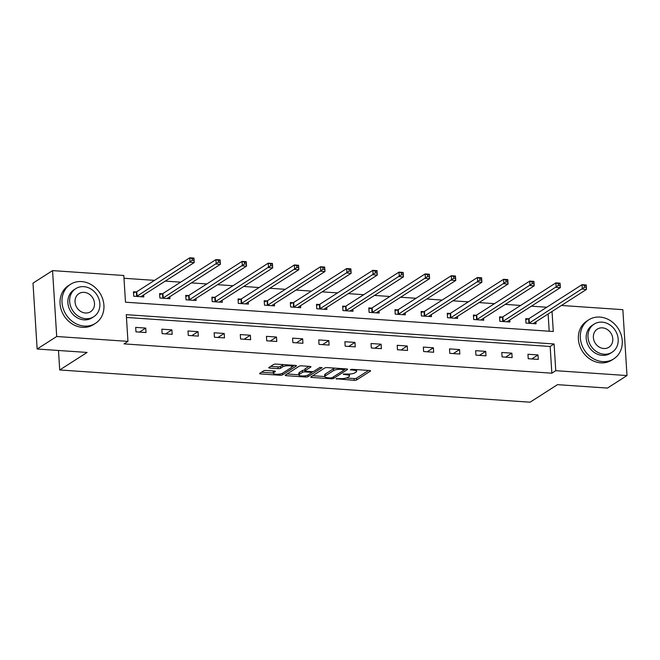 <?xml version="1.0" encoding="UTF-8"?>
<svg xmlns="http://www.w3.org/2000/svg" width="660" height="660" viewBox="0 0 660 660"><rect width="100%" height="100%" fill="white"/><g stroke="black" fill="none" stroke-linecap="round" stroke-linejoin="round"><path stroke-width="0.99" d="M336.097 378.716L354.197 380.341A1.823 0.495 176.4 0 0 356.606 379.962L370.433 371.11A1.823 0.495 176.4 0 0 370.606 370.879A1.823 0.495 176.4 0 0 369.559 370.507L352.077 369.311L350.27 369.732L353.265 370.153A5.824 1.576 176.4 0 1 356.614 371.357A5.824 1.576 176.4 0 1 356.07 372.083L354.915 372.826A5.824 1.576 176.4 0 1 347.193 374.038L343.241 374.146L346.12 374.723A5.824 1.576 176.4 0 1 349.47 375.928A5.824 1.576 176.4 0 1 348.925 376.654L347.77 377.396A5.824 1.576 176.4 0 1 340.048 378.609L336.097 378.716M266.071 370.466A1.823 0.495 176.4 0 0 263.653 370.846L259.776 373.329A1.823 0.495 176.4 0 0 259.603 373.552A1.823 0.495 176.4 0 0 260.65 373.931L280.071 375.26A1.823 0.495 176.4 0 0 282.48 374.88L296.307 366.028A1.823 0.495 176.4 0 0 296.48 365.805A1.823 0.495 176.4 0 0 295.433 365.425L276.012 364.097A1.823 0.495 176.4 0 0 273.603 364.477L268.917 367.471A1.823 0.495 176.4 0 0 268.744 367.702A1.823 0.495 176.4 0 0 269.791 368.082L278.099 368.651A1.823 0.495 176.4 0 0 280.516 368.272L282.843 366.787A4.867 1.32 176.4 0 1 288.255 365.739A4.867 1.32 176.4 0 1 292.099 366.778A4.867 1.32 176.4 0 1 291.646 367.389L282.538 373.213A4.867 1.32 176.4 0 1 277.126 374.261A4.867 1.32 176.4 0 1 273.281 373.213A4.867 1.32 176.4 0 1 273.735 372.611L275.253 371.638A1.823 0.495 176.4 0 0 275.426 371.415A1.823 0.495 176.4 0 0 274.378 371.036L266.071 370.466M561.429 305.464L622.858 309.672L627 375.557L607.439 388.08L557.477 384.664L530.087 402.196L59.713 369.971L87.103 352.44L37.142 349.016L56.71 336.501L52.561 270.608L123.808 275.492L125.491 302.197L553.294 331.501L552.032 311.479M627 375.557L555.753 370.681L554.078 343.967L126.274 314.663L127.957 341.377L56.71 336.501M127.957 341.377L124.039 343.885L551.842 373.189L555.753 370.681M310.951 376.835A1.823 0.495 176.4 0 0 310.777 377.058A1.823 0.495 176.4 0 0 311.825 377.438L331.237 378.766A1.823 0.495 176.4 0 0 333.655 378.386L347.482 369.534A1.823 0.495 176.4 0 0 347.655 369.311A1.823 0.495 176.4 0 0 346.607 368.932L327.187 367.603A1.823 0.495 176.4 0 0 324.778 367.983L310.951 376.835M305.654 377.017L286.242 375.68A1.823 0.495 176.4 0 1 285.194 375.309A1.823 0.495 176.4 0 1 285.359 375.078L299.186 366.226A1.823 0.495 176.4 0 1 301.603 365.846L309.911 366.415A1.823 0.495 176.4 0 1 310.959 366.795A1.823 0.495 176.4 0 1 310.786 367.026L305.184 370.615A1.823 0.495 176.4 0 0 305.011 370.837A1.823 0.495 176.4 0 0 306.058 371.217L311.57 371.596A1.823 0.495 176.4 0 0 313.987 371.217L319.82 367.48L322.121 367.637L308.072 376.637A1.823 0.495 176.4 0 1 305.654 377.017L305.572 375.754M58.484 350.485L59.713 369.971M551.842 373.189L550.159 346.475L126.448 317.452M538.007 354.948L527.951 354.263L528.231 358.71L538.288 359.403L538.007 354.948L531.754 358.957M511.863 353.158L501.798 352.473L502.079 356.92L512.143 357.613L511.863 353.158L505.601 357.159M485.71 351.367L475.654 350.683L475.934 355.129L485.991 355.822L485.71 351.367L479.449 355.369M459.558 349.577L449.501 348.884L449.782 353.339L459.838 354.032L459.558 349.577L453.305 353.578M433.406 347.787L423.349 347.094L423.629 351.549L433.686 352.234L433.406 347.787L427.152 351.788M407.253 345.997L397.196 345.304L397.477 349.759L407.534 350.443L407.253 345.997L400.999 349.998M381.109 344.207L371.044 343.513L371.324 347.968L381.381 348.653L381.109 344.207L374.847 348.208M354.956 342.408L344.899 341.723L345.18 346.178L355.237 346.863L354.956 342.408L348.695 346.417M328.804 340.618L318.747 339.933L319.027 344.38L329.084 345.073L328.804 340.618L322.55 344.627M302.651 338.827L292.594 338.143L292.875 342.589L302.932 343.283L302.651 338.827L296.398 342.837M276.499 337.037L266.442 336.352L266.722 340.799L276.779 341.492L276.499 337.037L270.245 341.038M250.354 335.247L240.289 334.554L240.57 339.009L250.627 339.702L250.354 335.247L244.093 339.248M224.202 333.457L214.145 332.764L214.417 337.219L224.483 337.903L224.202 333.457L217.94 337.458M198.049 331.666L187.993 330.974L188.273 335.428L198.33 336.113L198.049 331.666L191.796 335.668M171.897 329.876L161.84 329.183L162.121 333.638L172.177 334.323L171.897 329.876L165.643 333.877M145.744 328.078L135.688 327.393L135.968 331.848L146.025 332.533L145.744 328.078L139.491 332.087M546.785 307.238L531.366 306.182M520.633 305.448L505.213 304.384M494.488 303.649L479.061 302.593M468.336 301.859L452.909 300.803M442.183 300.069L426.756 299.013M416.031 298.279L400.612 297.223M389.878 296.488L374.459 295.433M363.734 294.698L348.307 293.642M337.582 292.908L322.154 291.852M311.429 291.118L296.002 290.062M285.277 289.319L269.858 288.263M259.124 287.529L243.705 286.473M232.98 285.739L217.552 284.683M206.827 283.948L191.4 282.892M180.675 282.158L165.248 281.102M154.523 280.368L123.981 278.272M549.202 331.221L548.122 313.987M528.429 318.829L525.715 318.648L525.995 323.095L536.052 323.788L535.92 321.791M502.276 317.039L499.562 316.858L499.843 321.304L509.899 321.998L509.776 320.001M476.124 315.249L473.41 315.067L473.69 319.514L483.747 320.207L483.623 318.211M449.971 313.459L447.257 313.269L447.538 317.724L457.594 318.417L457.471 316.412M423.819 311.668L421.105 311.479L421.385 315.934L431.442 316.618L431.318 314.622M397.666 309.878L394.96 309.688L395.241 314.143L405.298 314.828L405.166 312.832M371.522 308.088L368.808 307.898L369.088 312.353L379.145 313.038L379.022 311.041M345.37 306.298L342.655 306.108L342.936 310.563L352.993 311.248L352.869 309.251M319.217 304.499L316.503 304.318L316.784 308.764L326.84 309.457L326.716 307.461M293.065 302.709L290.351 302.527L290.631 306.974L300.688 307.667L300.564 305.671M266.912 300.919L264.206 300.737L264.487 305.184L274.543 305.877L274.411 303.88M240.768 299.128L238.054 298.939L238.334 303.394L248.391 304.087L248.267 302.082M214.615 297.338L211.901 297.149L212.182 301.603L222.238 302.288L222.115 300.292M188.463 295.548L185.749 295.358L186.029 299.813L196.086 300.498L195.962 298.501M162.31 293.758L159.596 293.568L159.877 298.023L169.933 298.708L169.81 296.711M136.158 291.967L133.452 291.778L133.724 296.233L143.789 296.917L143.657 294.921M37.142 349.016L33 283.132L52.561 270.608M550.159 346.475L554.078 343.967M349.47 375.928L349.354 374.154A5.824 1.576 176.4 0 0 349.338 374.055M346.261 378.023L354.082 378.56A1.823 0.495 176.4 0 0 356.499 378.18L368.585 370.441M344.446 369.633L345.634 368.866M312.683 375.721L324.769 376.546M330.503 377.957L332.195 377.685L344.33 369.922L341.335 369.336A5.824 1.576 176.4 0 0 333.605 370.549L325.314 375.853A5.824 1.576 176.4 0 0 324.769 376.579A5.824 1.576 176.4 0 0 328.119 377.792L330.503 377.957M335.016 368.14A5.824 1.576 176.4 0 0 333.498 368.767L333.605 370.549M324.769 376.579L324.654 374.806A5.824 1.576 176.4 0 1 325.198 374.072L333.498 368.767M298.897 374.781L287.092 373.972M308.946 366.349L305.068 368.833A1.823 0.495 176.4 0 0 304.895 369.055L305.011 370.837M313.228 371.481L311.536 372.562M299.359 374.335A4.867 1.32 176.4 0 0 298.906 374.946A4.867 1.32 176.4 0 0 302.75 375.986A4.867 1.32 176.4 0 0 308.162 374.938L311.371 372.883A1.823 0.495 176.4 0 0 311.545 372.661A1.823 0.495 176.4 0 0 310.497 372.281L304.986 371.902A1.823 0.495 176.4 0 0 302.569 372.281L299.359 374.335L299.252 372.553A4.867 1.32 176.4 0 0 298.798 373.164L298.906 374.946M299.252 372.553L302.453 370.507A1.823 0.495 176.4 0 1 304.87 370.128L304.969 370.128M273.43 370.969A4.867 1.32 176.4 0 0 273.166 371.432L273.281 373.213M283.569 364.617A4.867 1.32 176.4 0 0 282.727 365.005L282.843 366.787M270.649 366.366L277.992 366.869A1.823 0.495 176.4 0 0 280.401 366.49L282.727 365.005M292.091 366.877L294.459 365.359M261.509 372.215L273.273 373.024M533.338 323.598L533.354 323.524A1.856 0.503 -3.6 0 1 533.519 323.326L586.501 289.418L582.31 289.129L582.029 284.674L529.056 318.59A1.856 0.503 -3.6 0 1 528.635 318.763L525.772 319.663M584.389 285.45L582.029 284.674L586.22 284.963L586.501 289.418L586.063 285.565L584.389 285.45L584.504 287.224L586.179 287.339M584.504 287.224L529.328 323.037A1.856 0.503 -3.6 0 1 528.916 323.218L528.701 323.284M586.063 285.565L586.22 284.963M602.695 361.597A23.166 20.047 57.4 0 0 613.784 358.85A23.166 20.047 57.4 0 0 621.01 334.455A23.166 20.047 57.4 0 0 599.89 317.072A23.166 20.047 57.4 0 0 588.803 319.82A23.166 20.047 57.4 0 0 581.576 344.215A23.166 20.047 57.4 0 0 602.695 361.597M588.803 319.82L586.847 321.073A23.166 20.047 57.4 0 0 579.62 345.469A23.166 20.047 57.4 0 0 600.732 362.843A23.166 20.047 57.4 0 0 611.828 360.096L613.784 358.85M612.084 352.234L610.285 353.38A16.681 14.429 -122.6 0 1 602.299 355.361A16.681 14.429 -122.6 0 1 587.095 342.853A16.681 14.429 -122.6 0 1 592.301 325.289L594.099 324.134A16.681 14.429 57.4 0 0 588.893 341.698A16.681 14.429 57.4 0 0 604.098 354.205A16.681 14.429 57.4 0 0 612.084 352.234A16.681 14.429 57.4 0 0 617.29 334.67A16.681 14.429 57.4 0 0 602.085 322.154A16.681 14.429 57.4 0 0 594.099 324.134M602.44 327.855A10.75 9.298 57.4 0 0 597.3 329.125A10.75 9.298 57.4 0 0 593.942 340.445A10.75 9.298 57.4 0 0 603.743 348.513A10.75 9.298 57.4 0 0 608.883 347.234A10.75 9.298 57.4 0 0 612.241 335.915A10.75 9.298 57.4 0 0 602.44 327.855M84.365 326.089A23.166 20.047 57.4 0 0 95.461 323.342A23.166 20.047 57.4 0 0 102.679 298.947A23.166 20.047 57.4 0 0 81.568 281.572A23.166 20.047 57.4 0 0 70.48 284.32A23.166 20.047 57.4 0 0 63.253 308.715A23.166 20.047 57.4 0 0 84.365 326.089M70.48 284.32L68.525 285.574A23.166 20.047 57.4 0 0 61.297 309.969A23.166 20.047 57.4 0 0 82.409 327.343A23.166 20.047 57.4 0 0 93.497 324.596L95.461 323.342M93.761 316.726L91.963 317.881A16.681 14.429 -122.6 0 1 83.977 319.861A16.681 14.429 -122.6 0 1 68.772 307.346A16.681 14.429 -122.6 0 1 73.978 289.781L75.776 288.626A16.681 14.429 57.4 0 0 70.57 306.19A16.681 14.429 57.4 0 0 85.775 318.706A16.681 14.429 57.4 0 0 93.761 316.726A16.681 14.429 57.4 0 0 98.959 299.161A16.681 14.429 57.4 0 0 83.762 286.654A16.681 14.429 57.4 0 0 75.776 288.626M84.117 292.347A10.75 9.298 57.4 0 0 78.969 293.626A10.75 9.298 57.4 0 0 75.619 304.945A10.75 9.298 57.4 0 0 85.421 313.005A10.75 9.298 57.4 0 0 90.56 311.734A10.75 9.298 57.4 0 0 93.918 300.415A10.75 9.298 57.4 0 0 84.117 292.347M507.185 321.808L507.202 321.733A1.856 0.503 -3.6 0 1 507.375 321.536L560.348 287.628L556.157 287.339L555.885 282.884L502.904 316.8A1.856 0.503 -3.6 0 1 502.491 316.973L499.628 317.864M558.236 283.651L555.885 282.884L560.068 283.173L560.348 287.628L559.919 283.767L558.236 283.651L558.352 285.433L560.027 285.549M558.352 285.433L503.184 321.247A1.856 0.503 -3.6 0 1 502.771 321.428L502.557 321.494M559.919 283.767L560.068 283.173M481.033 320.017L481.049 319.935A1.856 0.503 -3.6 0 1 481.222 319.745L534.204 285.829L530.013 285.549L529.732 281.094L476.751 315.001A1.856 0.503 -3.6 0 1 476.338 315.183L473.476 316.074M532.092 281.861L529.732 281.094L533.923 281.383L534.204 285.829L533.767 281.977L532.092 281.861L532.199 283.643L533.874 283.759M532.199 283.643L477.031 319.457A1.856 0.503 -3.6 0 1 476.619 319.638L476.404 319.704M533.767 281.977L533.923 281.383M454.88 318.227L454.897 318.145A1.856 0.503 -3.6 0 1 455.07 317.955L508.052 284.039L503.861 283.75L503.58 279.304L450.598 313.211A1.856 0.503 -3.6 0 1 450.186 313.393L447.323 314.284M505.939 280.071L503.58 279.304L507.771 279.592L508.052 284.039L507.614 280.186L505.939 280.071L506.047 281.853L507.73 281.968M506.047 281.853L450.879 317.666A1.856 0.503 -3.6 0 1 450.466 317.848L450.252 317.914M507.614 280.186L507.771 279.592M428.736 316.437L428.752 316.354A1.856 0.503 -3.6 0 1 428.917 316.165L481.899 282.249L477.708 281.96L477.428 277.513L424.446 311.421A1.856 0.503 -3.6 0 1 424.034 311.602L421.171 312.493M479.787 278.281L477.428 277.513L481.618 277.802L481.899 282.249L481.462 278.396L479.787 278.281L479.903 280.063L481.577 280.178M479.903 280.063L424.727 315.876A1.856 0.503 -3.6 0 1 424.314 316.049L424.099 316.115M481.462 278.396L481.618 277.802M402.584 314.647L402.6 314.564A1.856 0.503 -3.6 0 1 402.765 314.366L455.746 280.459L451.555 280.17L451.275 275.723L398.293 309.631A1.856 0.503 -3.6 0 1 397.881 309.812L395.018 310.703M453.635 276.49L451.275 275.723L455.466 276.004L455.746 280.459L455.309 276.606L453.635 276.49L453.75 278.272L455.425 278.388M453.75 278.272L398.574 314.086A1.856 0.503 -3.6 0 1 398.161 314.259L397.947 314.325M455.309 276.606L455.466 276.004M376.431 312.856L376.447 312.774A1.856 0.503 -3.6 0 1 376.621 312.576L429.594 278.668L425.403 278.38L425.122 273.925L372.149 307.84A1.856 0.503 -3.6 0 1 371.737 308.022L368.874 308.913M427.482 274.7L425.122 273.925L429.313 274.213L429.594 278.668L429.165 274.816L427.482 274.7L427.597 276.482L429.272 276.598M427.597 276.482L372.43 312.296A1.856 0.503 -3.6 0 1 372.017 312.469L371.803 312.535M429.165 274.816L429.313 274.213M350.278 311.066L350.295 310.984A1.856 0.503 -3.6 0 1 350.468 310.786L403.45 276.878L399.259 276.589L398.978 272.135L345.997 306.05A1.856 0.503 -3.6 0 1 345.584 306.224L342.721 307.123M401.338 272.91L398.978 272.135L403.169 272.423L403.45 276.878L403.012 273.025L401.338 272.91L401.445 274.692L403.12 274.808M401.445 274.692L346.277 310.497A1.856 0.503 -3.6 0 1 345.865 310.678L345.65 310.745M403.012 273.025L403.169 272.423M324.126 309.268L324.142 309.193A1.856 0.503 -3.6 0 1 324.316 308.995L377.297 275.088L373.106 274.799L372.826 270.344L319.844 304.26A1.856 0.503 -3.6 0 1 319.432 304.433L316.569 305.332M375.185 271.12L372.826 270.344L377.017 270.633L377.297 275.088L376.86 271.235L375.185 271.12L375.292 272.893L376.975 273.009M375.292 272.893L320.125 308.707A1.856 0.503 -3.6 0 1 319.712 308.888L319.498 308.954M376.86 271.235L377.017 270.633M297.982 307.477L297.99 307.403A1.856 0.503 -3.6 0 1 298.163 307.205L351.145 273.298L346.954 273.009L346.673 268.554L293.692 302.47A1.856 0.503 -3.6 0 1 293.279 302.643L290.416 303.534M349.033 269.329L346.673 268.554L350.864 268.843L351.145 273.298L350.707 269.437L349.033 269.329L349.148 271.103L350.823 271.219M349.148 271.103L293.972 306.916A1.856 0.503 -3.6 0 1 293.56 307.098L293.345 307.164M350.707 269.437L350.864 268.843M271.829 305.687L271.846 305.605A1.856 0.503 -3.6 0 1 272.011 305.415L324.992 271.499L320.801 271.219L320.521 266.764L267.539 300.671A1.856 0.503 -3.6 0 1 267.127 300.853L264.264 301.744M322.88 267.531L320.521 266.764L324.712 267.052L324.992 271.499L324.555 267.647L322.88 267.531L322.996 269.313L324.671 269.428M322.996 269.313L267.82 305.126A1.856 0.503 -3.6 0 1 267.407 305.308L267.193 305.374M324.555 267.647L324.712 267.052M245.677 303.897L245.693 303.814A1.856 0.503 -3.6 0 1 245.866 303.625L298.84 269.709L294.649 269.42L294.368 264.974L241.395 298.881A1.856 0.503 -3.6 0 1 240.983 299.062L238.111 299.953M296.728 265.741L294.368 264.974L298.559 265.262L298.84 269.709L298.411 265.856L296.728 265.741L296.843 267.523L298.518 267.638M296.843 267.523L241.675 303.336A1.856 0.503 -3.6 0 1 241.263 303.517L241.048 303.584M298.411 265.856L298.559 265.262M219.524 302.107L219.541 302.024A1.856 0.503 -3.6 0 1 219.714 301.834L272.695 267.919L268.504 267.63L268.224 263.183L215.242 297.091A1.856 0.503 -3.6 0 1 214.83 297.272L211.967 298.163M270.584 263.95L268.224 263.183L272.415 263.472L272.695 267.919L272.258 264.066L270.584 263.95L270.691 265.733L272.365 265.848M270.691 265.733L215.523 301.546A1.856 0.503 -3.6 0 1 215.111 301.719L214.896 301.793M272.258 264.066L272.415 263.472M193.372 300.316L193.388 300.234A1.856 0.503 -3.6 0 1 193.561 300.036L246.543 266.128L242.352 265.84L242.071 261.393L189.09 295.3A1.856 0.503 -3.6 0 1 188.677 295.482L185.815 296.373M244.431 262.16L242.071 261.393L246.262 261.673L246.543 266.128L246.106 262.276L244.431 262.16L244.538 263.942L246.221 264.058M244.538 263.942L189.37 299.755A1.856 0.503 -3.6 0 1 188.958 299.929L188.743 299.995M246.106 262.276L246.262 261.673M167.227 298.526L167.236 298.444A1.856 0.503 -3.6 0 1 167.409 298.246L220.39 264.338L216.2 264.049L215.919 259.603L162.938 293.51A1.856 0.503 -3.6 0 1 162.525 293.692L159.662 294.583M218.278 260.37L215.919 259.603L220.11 259.883L220.39 264.338L219.953 260.486L218.278 260.37L218.394 262.152L220.069 262.267M218.394 262.152L163.218 297.965A1.856 0.503 -3.6 0 1 162.805 298.138L162.591 298.204M219.953 260.486L220.11 259.883M141.075 296.736L141.091 296.653A1.856 0.503 -3.6 0 1 141.256 296.455L194.238 262.548L190.047 262.259L189.767 257.804L136.785 291.72A1.856 0.503 -3.6 0 1 136.373 291.893L133.51 292.792M192.126 258.58L189.767 257.804L193.957 258.093L194.238 262.548L193.801 258.695L192.126 258.58L192.242 260.362L193.916 260.477M192.242 260.362L137.065 296.167A1.856 0.503 -3.6 0 1 136.653 296.348L136.438 296.414M193.801 258.695L193.957 258.093M336.674 378.526L336.715 379.137M350.963 369.377L350.996 369.996M343.819 373.948L343.86 374.566M346.071 373.956L346.12 374.723M353.215 369.385L353.265 370.153M370.409 370.681L370.433 371.11M356.499 378.18L356.606 379.962M354.082 378.56L354.197 380.341M347.457 369.105L347.482 369.534M333.556 376.819L333.655 378.386M331.188 377.941L331.237 378.766M311.751 376.315L311.825 377.438M343.67 368.734L343.72 369.501M341.286 368.569L341.335 369.336M325.198 374.072L325.314 375.853M286.168 374.566L286.242 375.68M310.761 366.597L310.786 367.026M305.068 368.833L305.184 370.615M307.972 375.053L308.072 376.637M310.447 371.514L310.497 372.281M304.87 370.128L304.986 371.902M302.453 370.507L302.569 372.281M275.228 371.209L275.253 371.638M273.636 370.986L273.735 372.611M280.401 366.49L280.516 368.272M277.992 366.869L278.099 368.651M269.726 366.96L269.791 368.082M296.282 365.599L296.307 366.028M282.381 373.304L282.48 374.88M279.988 374.022L280.071 375.26M260.584 372.809L260.65 373.931M529.056 318.59L529.328 323.037M528.635 318.763L528.916 323.218M502.904 316.8L503.184 321.247M502.491 316.973L502.771 321.428M476.751 315.001L477.031 319.457M476.338 315.183L476.619 319.638M450.598 313.211L450.879 317.666M450.186 313.393L450.466 317.848M424.446 311.421L424.727 315.876M424.034 311.602L424.314 316.049M398.293 309.631L398.574 314.086M397.881 309.812L398.161 314.259M372.149 307.84L372.43 312.296M371.737 308.022L372.017 312.469M345.997 306.05L346.277 310.497M345.584 306.224L345.865 310.678M319.844 304.26L320.125 308.707M319.432 304.433L319.712 308.888M293.692 302.47L293.972 306.916M293.279 302.643L293.56 307.098M267.539 300.671L267.82 305.126M267.127 300.853L267.407 305.308M241.395 298.881L241.675 303.336M240.983 299.062L241.263 303.517M215.242 297.091L215.523 301.546M214.83 297.272L215.111 301.719M189.09 295.3L189.37 299.755M188.677 295.482L188.958 299.929M162.938 293.51L163.218 297.965M162.525 293.692L162.805 298.138M136.785 291.72L137.065 296.167M136.373 291.893L136.653 296.348M356.507 369.608L356.614 371.357M344.388 368.783L344.454 369.765M311.479 371.588L311.545 372.661M292 365.195L292.099 366.778"/></g></svg>
